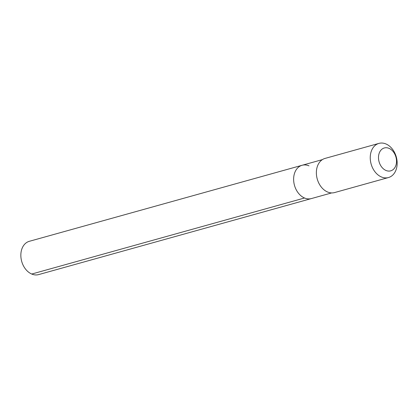 <?xml version="1.0" encoding="UTF-8"?>
<svg xmlns="http://www.w3.org/2000/svg" width="418" height="418" viewBox="0 0 418 418"><rect width="100%" height="100%" fill="white"/><g stroke="black" fill="none" stroke-linecap="round" stroke-linejoin="round"><path stroke-width="0.63" d="M308.98 165.836A17.284 12.744 74.4 0 0 302.11 165.272A17.284 12.744 74.4 0 0 293.687 180.842A17.284 12.744 74.4 0 0 304.518 198.001A17.284 12.744 -105.6 0 0 311.394 198.571A17.284 12.744 -105.6 0 1 304.518 198.001A17.284 12.744 74.4 0 1 293.687 180.842A17.284 12.744 74.4 0 1 302.11 165.272L29.323 241.306A17.284 12.744 74.4 0 0 20.9 256.877A17.284 12.744 74.4 0 0 31.731 274.036L304.518 198.001M334.583 192.567A17.728 13.068 -105.6 0 1 327.534 191.982A17.728 13.068 74.4 0 1 316.426 174.384A17.728 13.068 74.4 0 1 325.063 158.412L378.943 143.395A17.728 13.068 74.4 0 0 370.301 159.368A17.728 13.068 74.4 0 0 381.415 176.966A17.728 13.068 -105.6 0 0 388.463 177.551L334.583 192.567M388.463 177.551A17.728 13.068 -105.6 0 0 397.1 161.578A17.728 13.068 -105.6 0 0 385.992 143.975A17.728 13.068 74.4 0 0 378.943 143.395M389.043 148.359A11.876 8.757 -105.6 0 1 396.395 163.192A11.876 8.757 -105.6 0 1 385.976 170.46A11.876 8.757 74.4 0 1 378.619 155.632A11.876 8.757 74.4 0 1 389.043 148.359M331.667 192.917L38.602 274.605A17.284 12.744 -105.6 0 1 31.731 274.036M322.388 159.619L302.11 165.272"/></g></svg>
